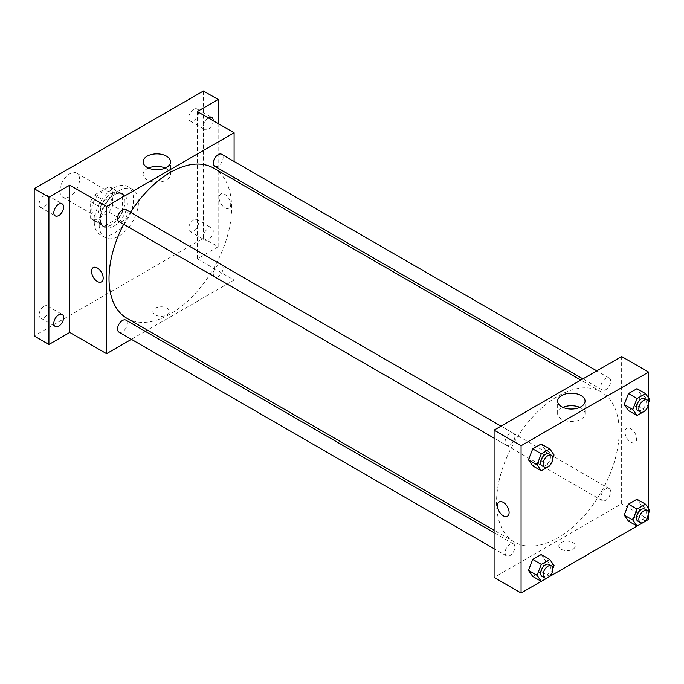 <?xml version="1.0" encoding="UTF-8"?>
<svg xmlns="http://www.w3.org/2000/svg" width="684" height="684" viewBox="0 0 684 684"><rect width="100%" height="100%" fill="white"/><g stroke="black" fill="none" stroke-linecap="round" stroke-linejoin="round"><path stroke-width="0.51" stroke-dasharray="3.42 2.56" d="M59.953 190.836A13.877 8.011 120 0 0 62.825 197.189A13.877 8.011 120 0 0 76.702 189.177A13.877 8.011 120 0 0 76.702 173.155A13.877 8.011 120 0 0 66.006 176.874A13.877 8.011 120 0 0 59.953 190.836M91.836 209.244A13.877 8.011 120 0 0 94.717 215.597A13.877 8.011 120 0 0 108.585 207.585A13.877 8.011 120 0 0 108.585 191.563A13.877 8.011 120 0 0 97.897 195.282A13.877 8.011 120 0 0 91.836 209.244M94.452 194.991L108.85 186.681A18.63 10.756 120 0 1 110.97 187.442A18.63 10.756 120 0 1 112.689 188.895L112.689 205.516A18.63 10.756 120 0 1 108.85 212.168L94.452 220.479A18.63 10.756 120 0 1 92.331 219.718A18.63 10.756 120 0 1 90.613 218.264L90.613 201.643A18.63 10.756 120 0 1 94.452 194.991L104.267 200.651L118.657 192.341L108.85 186.681M108.85 212.168L118.657 217.837L104.267 226.139L94.452 220.479M90.613 218.264L100.428 223.924L100.428 207.303L90.613 201.643M100.428 223.924A18.63 10.756 120 0 0 102.147 225.378A18.63 10.756 120 0 0 104.267 226.139M118.657 217.837A18.63 10.756 120 0 0 122.496 211.176L112.689 205.516M118.657 192.341A18.63 10.756 120 0 1 120.777 193.102A18.63 10.756 120 0 1 122.496 194.564L122.496 211.176M104.267 200.651A18.63 10.756 120 0 0 100.428 207.303M111.458 224.822A19.075 11.012 -60 0 1 101.925 225.763A19.075 11.012 -60 0 1 101.925 203.738A19.075 11.012 -60 0 1 121 192.717A19.075 11.012 -60 0 1 123.924 208.004A19.075 11.012 -60 0 1 111.458 224.822M113.912 226.233A19.075 11.012 120 0 0 126.378 209.424A19.075 11.012 120 0 0 123.453 194.136A19.075 11.012 120 0 0 108.756 199.249A19.075 11.012 120 0 0 100.428 218.444A19.075 11.012 120 0 0 104.378 227.182A19.075 11.012 120 0 0 113.912 226.233M122.496 194.564L112.689 188.895M94.289 221.984A27.753 16.023 120 0 0 100.044 234.689A27.753 16.023 120 0 0 127.788 218.666A27.753 16.023 120 0 0 127.788 186.629A27.753 16.023 120 0 0 106.405 194.059A27.753 16.023 120 0 0 94.289 221.984M99.197 224.822A27.753 16.023 120 0 0 104.943 237.519A27.753 16.023 120 0 0 132.696 221.505A27.753 16.023 120 0 0 132.696 189.459A27.753 16.023 120 0 0 111.312 196.889A27.753 16.023 120 0 0 99.197 224.822M193.632 109.355A6.934 4.001 120 0 0 189.1 115.468A6.934 4.001 120 0 0 190.161 121.025A6.934 4.001 120 0 0 197.095 117.015A6.934 4.001 120 0 0 197.095 109.004A6.934 4.001 120 0 0 193.632 109.355M44.007 195.735A6.934 4.001 120 0 0 39.475 201.848A6.934 4.001 120 0 0 40.544 207.406A6.934 4.001 120 0 0 47.478 203.396A6.934 4.001 120 0 0 47.478 195.385A6.934 4.001 120 0 0 44.007 195.735M44.007 306.304A6.934 4.001 120 0 0 39.475 312.417A6.934 4.001 120 0 0 40.544 317.974A6.934 4.001 120 0 0 47.478 313.965A6.934 4.001 120 0 0 47.478 305.962A6.934 4.001 120 0 0 44.007 306.304M193.632 219.923A6.934 4.001 120 0 0 189.1 226.036A6.934 4.001 120 0 0 190.161 231.594A6.934 4.001 120 0 0 197.095 227.584A6.934 4.001 120 0 0 197.095 219.581A6.934 4.001 120 0 0 193.632 219.923M203.439 90.998L203.439 238.271L34.2 335.981M218.153 123.565L218.153 246.77L203.439 238.271M218.153 246.77L197.308 258.808L234.099 280.047L147.385 330.115M145.282 331.33L131.405 339.332M155.302 314.922A8.242 4.754 0 0 0 164.28 315.948A8.242 4.754 0 0 0 169.367 311.553A8.242 4.754 0 0 0 161.133 306.8A8.242 4.754 0 0 0 152.891 311.553A8.242 4.754 0 0 0 155.302 314.922M213.254 120.735A6.934 4.001 -60 0 1 208.346 129.173A6.934 4.001 -60 0 1 204.875 129.524A6.934 4.001 -60 0 1 203.806 123.992A6.934 4.001 -60 0 1 208.295 117.879M208.346 239.742A6.934 4.001 -60 0 1 204.875 240.093A6.934 4.001 -60 0 1 203.815 234.526A6.934 4.001 -60 0 1 208.346 228.413A6.934 4.001 -60 0 1 211.818 228.071A6.934 4.001 -60 0 1 212.878 233.629A6.934 4.001 -60 0 1 208.346 239.742M197.308 111.535L197.308 258.808M126.968 318.325A86.714 50.069 120 0 0 213.69 268.265A86.714 50.069 120 0 0 213.682 168.127M130.576 212.271A86.714 50.069 120 0 0 123.642 224.284M234.099 161.467L234.099 177.489M234.099 179.918L234.099 280.047M214.733 166.306A6.934 4.001 120 0 0 221.676 162.305A6.934 4.001 120 0 0 221.676 154.293M118.982 332.159A6.934 4.001 120 0 0 125.916 328.158A6.934 4.001 120 0 0 125.916 320.146M213.297 273.703A6.934 4.001 120 0 0 214.733 276.883A6.934 4.001 120 0 0 221.676 272.873A6.934 4.001 120 0 0 221.676 264.862A6.934 4.001 120 0 0 216.324 266.726A6.934 4.001 120 0 0 213.297 273.703M125.916 209.578A6.934 4.001 -60 0 1 127.352 212.75A6.934 4.001 -60 0 1 124.326 219.735A6.934 4.001 -60 0 1 118.982 221.59M219.077 197.736A8.242 4.754 -120 0 0 222.676 206.029A8.242 4.754 -120 0 0 229.02 208.235A8.242 4.754 -120 0 0 229.02 198.719A8.242 4.754 -120 0 0 220.787 193.965A8.242 4.754 -120 0 0 219.077 197.736A8.242 4.754 -120 0 0 222.668 206.029A8.242 4.754 -120 0 0 229.02 208.235A8.242 4.754 -120 0 0 229.02 198.728A8.242 4.754 -120 0 0 220.778 193.965A8.242 4.754 -120 0 0 219.077 197.736M93.246 267.598L93.238 267.606A8.242 4.754 60 0 1 99.59 269.812A8.242 4.754 60 0 1 103.19 278.097A8.242 4.754 60 0 1 101.48 281.868L101.48 281.868M165.237 168.067A13.723 7.926 180 0 1 170.555 174.334A13.723 7.926 180 0 1 162.091 181.653A13.723 7.926 180 0 1 147.137 179.935A13.723 7.926 180 0 1 143.118 174.334A13.723 7.926 180 0 1 148.437 168.067M155.302 314.914A8.242 4.754 0 0 0 164.28 315.948A8.242 4.754 0 0 0 169.367 311.553A8.242 4.754 0 0 0 161.133 306.8A8.242 4.754 0 0 0 152.891 311.553A8.242 4.754 0 0 0 155.302 314.914M496.541 502.372A86.714 50.069 120 0 0 514.505 542.07A86.714 50.069 120 0 0 601.219 492.001A86.714 50.069 120 0 0 601.219 391.872A86.714 50.069 120 0 0 534.392 415.102A86.714 50.069 120 0 0 496.541 502.372M514.89 436.495A6.934 4.001 -60 0 1 511.863 443.48A6.934 4.001 -60 0 1 506.511 445.335A6.934 4.001 -60 0 1 506.511 437.324A6.934 4.001 -60 0 1 513.453 433.323A6.934 4.001 -60 0 1 514.89 436.495M600.834 497.448A6.934 4.001 120 0 0 602.271 500.62A6.934 4.001 120 0 0 609.205 496.618A6.934 4.001 120 0 0 609.205 488.607A6.934 4.001 120 0 0 603.861 490.462A6.934 4.001 120 0 0 600.834 497.448M505.074 552.723A6.934 4.001 120 0 0 506.511 555.904A6.934 4.001 120 0 0 513.453 551.894A6.934 4.001 120 0 0 513.453 543.891A6.934 4.001 120 0 0 508.109 545.746A6.934 4.001 120 0 0 505.074 552.723M600.834 386.879A6.934 4.001 120 0 0 602.271 390.051A6.934 4.001 120 0 0 609.205 386.041A6.934 4.001 120 0 0 609.205 378.038A6.934 4.001 120 0 0 603.861 379.894A6.934 4.001 120 0 0 600.834 386.879M621.636 356.518L621.636 503.792L494.087 577.424M648.612 519.361L621.636 503.792M645.576 521.114L637.009 526.064M549.825 576.398L541.249 581.349M561.231 549.278A8.242 4.754 0 0 0 570.208 550.312A8.242 4.754 0 0 0 575.295 545.918A8.242 4.754 0 0 0 567.062 541.164A8.242 4.754 0 0 0 558.819 545.918A8.242 4.754 0 0 0 561.231 549.278A8.242 4.754 0 0 0 570.208 550.304A8.242 4.754 0 0 0 575.295 545.918A8.242 4.754 0 0 0 567.062 541.155A8.242 4.754 0 0 0 558.819 545.918A8.242 4.754 0 0 0 561.231 549.278M641.216 394.711L636.966 388.666L641.216 394.711L636.966 405.663L628.468 410.571L636.966 405.663L641.216 394.711L649.8 399.67M545.464 560.564L541.215 554.519L545.464 560.564L541.215 571.516L532.716 576.424L541.215 571.516L545.464 560.564L554.049 565.523M648.612 397.977L648.612 403.988M648.612 508.554L648.612 514.556M641.216 505.279L636.966 499.243L641.216 505.279L636.966 516.232L628.468 521.14L636.966 516.232L641.216 505.279L649.8 510.238M545.464 449.995L541.215 443.95L545.464 449.995L541.215 460.948L532.716 465.855L541.215 460.948L545.464 449.995L554.049 454.954M625.005 432.1A8.242 4.754 -120 0 0 628.596 440.385A8.242 4.754 -120 0 0 634.949 442.599A8.242 4.754 -120 0 0 634.949 433.083A8.242 4.754 -120 0 0 626.706 428.329A8.242 4.754 -120 0 0 625.005 432.1A8.242 4.754 -120 0 0 628.596 440.393A8.242 4.754 -120 0 0 634.949 442.599A8.242 4.754 -120 0 0 634.949 433.083A8.242 4.754 -120 0 0 626.706 428.329A8.242 4.754 -120 0 0 625.005 432.1M499.166 501.962L499.166 501.962A8.242 4.754 60 0 1 505.519 504.168A8.242 4.754 60 0 1 509.11 512.461A8.242 4.754 60 0 1 507.408 516.232L507.408 516.232M579.75 407.382A13.723 7.926 180 0 1 585.068 413.649A13.723 7.926 180 0 1 576.603 420.968A13.723 7.926 180 0 1 561.649 419.249A13.723 7.926 180 0 1 557.631 413.649A13.723 7.926 180 0 1 562.958 407.382M552.886 457.938L550.056 465.231M542.079 465.864A6.934 4.001 120 0 0 549.021 461.862A6.934 4.001 120 0 0 549.021 453.851M549.799 465.907L541.215 460.948M648.637 402.654L645.816 409.947M637.839 410.58A6.934 4.001 120 0 0 644.773 406.578A6.934 4.001 120 0 0 644.773 398.567M645.551 410.622L636.966 405.663M552.886 568.507L550.056 575.8M542.079 576.432A6.934 4.001 120 0 0 549.021 572.431A6.934 4.001 120 0 0 549.021 564.42M549.799 576.475L541.215 571.516M648.637 513.222L645.816 520.515M637.839 521.157A6.934 4.001 120 0 0 644.773 517.147A6.934 4.001 120 0 0 644.773 509.135M645.551 521.191L636.966 516.232M62.825 197.189L94.717 215.597M76.702 173.155L108.585 191.563M123.453 194.136L121 192.717M104.378 227.182L101.925 225.763M120.777 193.102L110.97 187.442M102.147 225.378L92.331 219.718M132.696 189.459L127.788 186.629M104.943 237.519L100.044 234.689M190.161 231.594L204.875 240.093M197.095 219.581L211.818 228.071M40.544 317.974L55.259 326.473M47.478 305.962L62.193 314.452M40.544 207.406L55.259 215.905M47.478 195.385L62.193 203.883M190.161 121.025L204.875 129.524M197.095 109.004L211.818 117.503M170.555 174.334L170.555 161.8M143.118 174.334L143.118 161.8M601.219 391.872L580.81 380.082M514.505 542.07L494.087 530.28M494.087 438.162L506.511 445.335M501.03 426.141L513.453 433.323M609.205 488.607L221.676 264.862M602.271 500.62L214.733 276.883M513.453 543.891L494.087 532.708M506.511 555.904L494.087 548.73M609.205 378.038L596.781 370.865M602.271 390.051L582.905 378.868M585.068 413.649L585.068 401.123M557.631 413.649L557.631 401.123"/><path stroke-width="1.03" d="M131.405 339.332L106.559 353.688L69.768 332.441L48.915 344.479L34.2 335.981L34.2 188.707L203.439 90.998L218.153 99.496L218.153 123.565M147.385 330.115L145.282 331.33M58.73 326.123A6.934 4.001 -60 0 1 55.259 326.473A6.934 4.001 -60 0 1 54.198 320.907A6.934 4.001 -60 0 1 58.73 314.794A6.934 4.001 -60 0 1 62.193 314.452A6.934 4.001 -60 0 1 63.261 320.009A6.934 4.001 -60 0 1 58.73 326.123M58.73 215.554A6.934 4.001 -60 0 1 55.259 215.905A6.934 4.001 -60 0 1 54.198 210.339A6.934 4.001 -60 0 1 58.73 204.225A6.934 4.001 -60 0 1 62.193 203.883A6.934 4.001 -60 0 1 63.261 209.441A6.934 4.001 -60 0 1 58.73 215.554M69.768 332.441L69.768 185.167L48.915 197.206L34.2 188.707M48.915 344.479L48.915 197.206M106.559 353.688L106.559 206.406L69.768 185.167M106.559 206.406L234.099 132.773L197.308 111.535L218.153 99.496M147.137 167.4A13.723 7.926 180 0 1 143.118 161.8A13.723 7.926 180 0 1 156.841 153.883A13.723 7.926 180 0 1 170.555 161.8A13.723 7.926 180 0 1 162.091 169.119A13.723 7.926 180 0 1 147.137 167.4M208.295 117.879A6.934 4.001 -60 0 1 208.346 117.845A6.934 4.001 -60 0 1 211.818 117.503A6.934 4.001 -60 0 1 213.254 120.735M123.642 224.284A86.714 50.069 120 0 0 109.013 278.627A86.714 50.069 120 0 0 126.968 318.325L494.087 530.28M580.81 380.082L213.682 168.127A86.714 50.069 120 0 0 130.576 212.271M234.099 132.773L234.099 161.467M234.099 177.489L234.099 179.918M596.781 370.865L221.676 154.293A6.934 4.001 120 0 0 216.324 156.149A6.934 4.001 120 0 0 213.297 163.134A6.934 4.001 120 0 0 214.733 166.306L582.905 378.868M494.087 532.708L125.916 320.146A6.934 4.001 120 0 0 120.572 322.002A6.934 4.001 120 0 0 117.545 328.987A6.934 4.001 120 0 0 118.982 332.159L494.087 548.73M494.087 438.162L118.982 221.59A6.934 4.001 -60 0 1 118.982 213.579A6.934 4.001 -60 0 1 125.916 209.578L501.03 426.141M103.181 278.097A8.242 4.754 60 0 1 101.48 281.868A8.242 4.754 60 0 1 93.238 277.114A8.242 4.754 60 0 1 93.238 267.606A8.242 4.754 60 0 1 99.59 269.812A8.242 4.754 60 0 1 103.181 278.097M101.48 281.868A8.242 4.754 60 0 1 93.238 277.114A8.242 4.754 60 0 1 93.246 267.598M148.437 168.067A13.723 7.926 180 0 1 165.237 168.067M541.249 581.349L521.071 593.002L494.087 577.424L494.087 430.151L621.636 356.518L648.612 372.087L648.612 397.977M648.612 514.556L648.612 519.361L645.576 521.114M637.009 526.064L549.825 576.398M628.468 410.571L624.218 404.526L628.468 393.574L636.966 388.666L628.468 393.574L624.218 404.526L628.468 410.571L637.052 415.521L632.811 409.485L637.052 398.533L645.551 393.625L649.8 399.67L648.637 402.654M532.716 576.424L528.467 570.379L532.716 559.426L541.215 554.519L532.716 559.426L528.467 570.379L532.716 576.424L541.301 581.374L537.051 575.338L541.301 564.385L549.799 559.478L554.049 565.523L552.886 568.507M648.612 403.988L648.612 508.554M521.071 593.002L521.071 445.729L648.612 372.087M628.468 521.14L624.218 515.095L628.468 504.142L636.966 499.243L628.468 504.142L624.218 515.095L628.468 521.14L637.052 526.09L632.811 520.054L637.052 509.101L645.551 504.194L649.8 510.238L648.637 513.222M532.716 465.855L528.467 459.81L532.716 448.858L541.215 443.95L532.716 448.858L528.467 459.81L532.716 465.855L541.301 470.806L537.051 464.761L541.301 453.817L549.799 448.909L554.049 454.954L552.886 457.938M521.071 445.729L494.087 430.151M561.649 406.724A13.723 7.926 180 0 1 557.631 401.123A13.723 7.926 180 0 1 571.354 393.197A13.723 7.926 180 0 1 585.068 401.123A13.723 7.926 180 0 1 576.603 408.442A13.723 7.926 180 0 1 561.649 406.724M509.11 512.461A8.242 4.754 60 0 1 507.408 516.232A8.242 4.754 60 0 1 499.166 511.478A8.242 4.754 60 0 1 499.166 501.962A8.242 4.754 60 0 1 505.519 504.168A8.242 4.754 60 0 1 509.11 512.461M507.408 516.232A8.242 4.754 60 0 1 499.166 511.47A8.242 4.754 60 0 1 499.166 501.962M562.958 407.382A13.723 7.926 180 0 1 579.75 407.382M550.056 465.231L549.799 465.907L541.301 470.806M551.466 455.27L549.021 453.851A6.934 4.001 120 0 0 543.669 455.706A6.934 4.001 120 0 0 540.642 462.692A6.934 4.001 120 0 0 542.079 465.864L544.532 467.283A6.934 4.001 120 0 0 551.466 463.282A6.934 4.001 120 0 0 551.466 455.27A6.934 4.001 120 0 0 546.123 457.126A6.934 4.001 120 0 0 543.096 464.111A6.934 4.001 120 0 0 544.532 467.283M537.051 464.761L528.467 459.81M541.301 453.817L532.716 448.858M549.799 448.909L541.215 443.95M645.816 409.947L645.551 410.622L637.052 415.521M647.226 399.986L644.773 398.567A6.934 4.001 120 0 0 639.429 400.422A6.934 4.001 120 0 0 636.402 407.407A6.934 4.001 120 0 0 637.839 410.58L640.284 411.999A6.934 4.001 120 0 0 647.226 407.997A6.934 4.001 120 0 0 647.226 399.986A6.934 4.001 120 0 0 641.883 401.841A6.934 4.001 120 0 0 638.847 408.827A6.934 4.001 120 0 0 640.284 411.999M632.811 409.485L624.218 404.526M637.052 398.533L628.468 393.574M645.551 393.625L636.966 388.666M550.056 575.8L549.799 576.475L541.301 581.374M551.466 565.839L549.021 564.42A6.934 4.001 120 0 0 543.669 566.275A6.934 4.001 120 0 0 540.642 573.26A6.934 4.001 120 0 0 542.079 576.432L544.532 577.852A6.934 4.001 120 0 0 551.466 573.85A6.934 4.001 120 0 0 551.466 565.839A6.934 4.001 120 0 0 546.123 567.694A6.934 4.001 120 0 0 543.096 574.68A6.934 4.001 120 0 0 544.532 577.852M537.051 575.338L528.467 570.379M541.301 564.385L532.716 559.426M549.799 559.478L541.215 554.519M645.816 520.515L645.551 521.191L637.052 526.09M647.226 510.555L644.773 509.135A6.934 4.001 120 0 0 639.429 510.999A6.934 4.001 120 0 0 636.402 517.976A6.934 4.001 120 0 0 637.839 521.157L640.284 522.567A6.934 4.001 120 0 0 647.226 518.566A6.934 4.001 120 0 0 647.226 510.555A6.934 4.001 120 0 0 641.883 512.41A6.934 4.001 120 0 0 638.847 519.395A6.934 4.001 120 0 0 640.284 522.567M632.811 520.054L624.218 515.095M637.052 509.101L628.468 504.142M645.551 504.194L636.966 499.243"/></g></svg>
